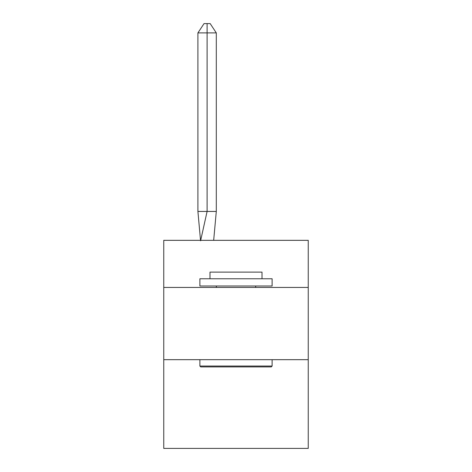 <?xml version="1.0" encoding="UTF-8"?>
<svg xmlns="http://www.w3.org/2000/svg" width="472" height="472" viewBox="0 0 472 472"><rect width="100%" height="100%" fill="white"/><g stroke="black" fill="none" stroke-linecap="round" stroke-linejoin="round"><path stroke-width="0.71" d="M163.755 287.436L308.245 287.436L308.245 240.337L163.755 240.337L163.755 448.4L308.245 448.4L308.245 359.682L163.755 359.682M308.245 359.682L308.245 287.436M213.674 240.337L216.3 211.438L216.3 32.898L207.102 32.898L207.102 211.438L216.3 211.438L210.777 211.438M207.102 23.6L207.102 211.438L197.91 211.438L200.523 240.337L197.91 211.438L200.523 240.337L197.91 211.438L200.523 240.337L197.91 211.438L200.523 240.337L197.91 211.438L200.523 240.337L197.91 211.438L200.523 240.337L197.91 211.438L200.523 240.337L197.91 211.438L200.523 240.337L197.91 211.438L200.523 240.337L197.91 211.438L200.523 240.337L197.91 211.438L200.523 240.337L197.91 211.438L200.523 240.337L197.91 211.438L200.523 240.337L197.91 211.438L200.523 240.337L197.91 211.438L200.523 240.337L197.91 211.438L197.91 32.898L204.04 23.6L210.17 23.6L216.3 32.898M200.742 366.909L199.88 366.042L272.12 366.042L271.258 366.909L200.742 366.909M272.12 278.769L272.12 285.991L199.88 285.991L199.88 278.769L272.12 278.769M209.993 278.769L209.993 272.12L262.007 272.12L262.007 278.769M272.12 359.682L272.12 366.042M199.88 359.682L199.88 366.042M255.653 285.991L255.653 287.436M216.347 285.991L216.347 287.436M207.102 32.898L207.102 211.438L207.102 32.898L207.102 211.438L207.102 32.898L207.102 211.438L207.102 32.898L207.102 211.438L207.102 32.898L207.102 211.438L207.102 32.898L207.102 211.438L207.102 32.898L207.102 211.438L207.102 32.898L207.102 211.438L207.102 32.898L207.102 211.438L207.102 32.898L207.102 211.438L207.102 32.898L207.102 211.438L207.102 32.898L207.102 211.438L207.102 32.898L207.102 211.438L207.102 32.898L207.102 211.438L207.102 32.898L197.91 32.898M200.6 240.767L207.102 211.438"/></g></svg>
